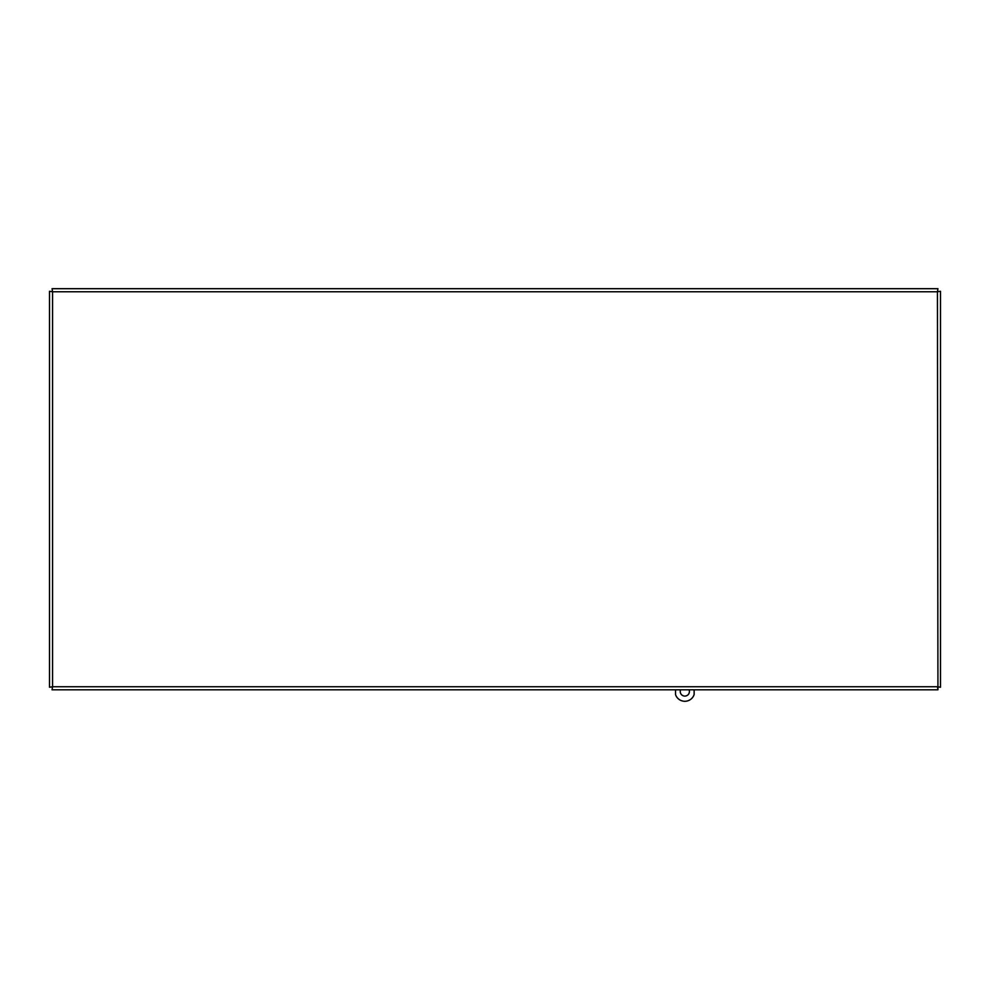 <?xml version="1.0" encoding="UTF-8"?>
<svg xmlns="http://www.w3.org/2000/svg" width="990" height="990" viewBox="0 0 990 990"><rect width="100%" height="100%" fill="white"/><g stroke="black" fill="none" stroke-linecap="round" stroke-linejoin="round"><path stroke-width="1.49" d="M937.938 689.807L937.443 291.765L52.557 291.765L52.557 686.751L937.443 686.751L937.938 689.807L52.062 689.807L52.557 686.751L49.5 687.246L49.5 291.27L52.557 291.765L52.062 288.696L937.938 288.696L937.443 291.765L940.5 291.27L940.5 687.246L937.443 686.751L940.5 687.246M937.938 288.696L937.443 291.765L940.5 291.27M49.5 291.27L52.557 291.765L52.062 288.696M49.5 687.246L52.557 686.751L52.062 689.807M689.102 689.807A4.591 4.591 0 0 1 683.979 696.007A4.591 4.591 0 0 1 680.563 689.807M675.527 689.807L675.527 694.559A9.801 9.801 0 0 0 694.139 694.559L694.139 689.807"/></g></svg>
